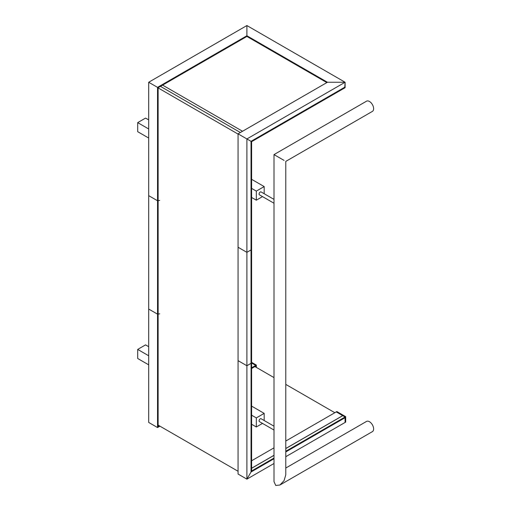 <?xml version="1.0" encoding="UTF-8"?>
<svg xmlns="http://www.w3.org/2000/svg" width="511" height="511" viewBox="0 0 511 511"><rect width="100%" height="100%" fill="white"/><g stroke="black" fill="none" stroke-linecap="round" stroke-linejoin="round"><path stroke-width="0.77" d="M274.005 458.054L251.61 470.982L251.22 471.659L251.61 470.982L251.61 141.668L251.22 141.445L251.61 141.668L345.104 87.694L344.97 87.164M345.104 87.694L345.104 87.24L251.086 141.368L345.014 87.138M251.61 368.482L255.736 366.1L255.736 365.41L251.61 363.027L251.22 363.251L251.22 249.853L251.61 249.624L251.086 249.777L251.22 141.445L251.086 249.879L246.896 252.345L246.896 138.947L345.104 82.252L246.896 25.55L148.695 82.252L148.695 195.649L157.529 200.753L158.129 200.408L158.129 87.7L157.529 87.349L157.529 314.15L157.976 313.895L157.529 314.15L157.529 427.547L159.937 426.161M274.005 458.508L251.22 471.659L251.086 363.174L251.61 363.027L255.736 365.41L255.736 367.051M285.783 448.562L342.779 415.66L345.104 417.002L345.692 416.663L336.858 411.559L336.264 411.898L342.747 415.679M285.783 441.044L336.264 411.898L345.104 417.002L345.104 417.455L285.783 451.705M274.005 447.847L251.61 460.775M342.721 415.628L285.783 448.498M274.005 455.295L251.61 468.223M342.721 415.66L285.783 448.53M274.005 455.327L251.61 468.261M274.005 455.365L251.61 468.293M345.034 417.493L345.104 422.444L345.104 417.002L285.783 451.251M251.61 367.786L256.324 365.065L256.324 367.39M148.695 82.252L158.129 87.7L246.896 36.447L246.896 35.757L157.529 87.349L148.695 82.252M158.129 200.408L157.529 200.753L148.695 195.649L148.695 309.046L157.529 314.15L148.695 309.046L148.695 422.444L157.529 427.547L158.129 426.513L157.529 427.547L148.695 422.444M246.896 25.55L246.896 35.757L246.896 25.55M344.797 87.189L345.104 82.252L327.43 82.252L246.896 35.757L246.896 36.447L326.829 82.597M251.022 141.33L246.896 138.947L251.022 141.33L345.104 87.011L345.104 82.252L327.43 82.252L238.062 133.844L246.896 138.947L238.062 133.844L238.062 247.241L246.896 252.345L238.062 247.241L238.062 360.645L246.896 365.748L246.896 252.345L251.022 249.968L251.022 141.33M251.022 249.79L251.022 363.366L246.896 365.748L238.062 360.645L238.062 474.042L246.896 479.146L246.896 365.748L251.086 363.276L251.022 471.647M251.022 363.187L251.086 249.879M274.005 463.496L246.896 479.146L251.022 472.004L246.896 479.146L238.062 474.042M345.692 416.663L345.692 422.105L285.783 456.693M158.129 314.029L158.129 426.513L159.336 425.816M158.129 425.867L158.774 425.491M251.61 362.344L256.324 365.065M240.368 132.509L160.441 86.365M158.129 87.924L238.062 134.074M158.129 425.12L238.062 471.263M162.6 85.113L242.533 131.263M254.912 366.572L274.005 377.597M285.783 384.4L334.846 412.722M275.729 485.45L274.005 481.637L274.005 154.597L366.515 101.191A5.889 3.398 60 0 1 369.459 101.478A5.889 3.398 60 0 1 373.305 106.671A5.889 3.398 60 0 1 372.404 111.392L285.783 161.399L285.783 474.84L284.059 480.64L279.894 485.035L275.729 485.45M279.894 485.035L372.404 431.629A5.889 3.398 -120 0 0 373.305 426.909A5.889 3.398 -120 0 0 369.459 421.722A5.889 3.398 -120 0 0 366.515 421.428L285.783 468.038M274.005 430.045L259.422 421.62A1.667 0.965 -60 0 1 259.077 420.86A1.667 0.965 -60 0 1 259.805 419.18A1.667 0.965 -60 0 1 261.089 418.733L274.005 426.193M284.059 160.403C286.262 161.674 286.262 161.674 284.059 160.403L274.005 154.597M274.005 199.392L261.089 191.938A1.667 0.965 120 0 0 259.805 192.385A1.667 0.965 120 0 0 259.077 194.059A1.667 0.965 120 0 0 259.422 194.825L274.005 203.244M148.695 119.9L145.552 118.086L137.695 122.621L137.695 131.691L148.695 138.04M264.181 193.72L264.181 186.572L256.324 191.114L251.61 188.387M148.695 128.97L137.695 122.621M264.181 186.572L251.61 179.316M256.324 191.114L256.324 200.184L251.61 197.463M256.324 200.184L262.513 196.607M148.695 364.841L137.695 358.492L137.695 349.415L145.552 344.88L148.695 346.694M262.513 423.408L256.324 426.979L251.61 424.258M256.324 426.979L256.324 417.909L251.61 415.188M148.695 355.765L137.695 349.415M256.324 417.909L264.181 413.373L251.61 406.117M264.181 413.373L264.181 420.521M159.745 313.786A3.475 2.006 180 0 1 158.142 314.029L157.995 200.587M159.745 200.382A3.475 2.006 180 0 1 158.142 200.631L158.008 200.478M345.104 417.685L285.783 451.935M274.005 458.731L251.022 472.004M158.142 314.029L158.142 200.631M251.086 471.787L251.086 363.276M157.976 313.933L157.976 200.536"/></g></svg>
